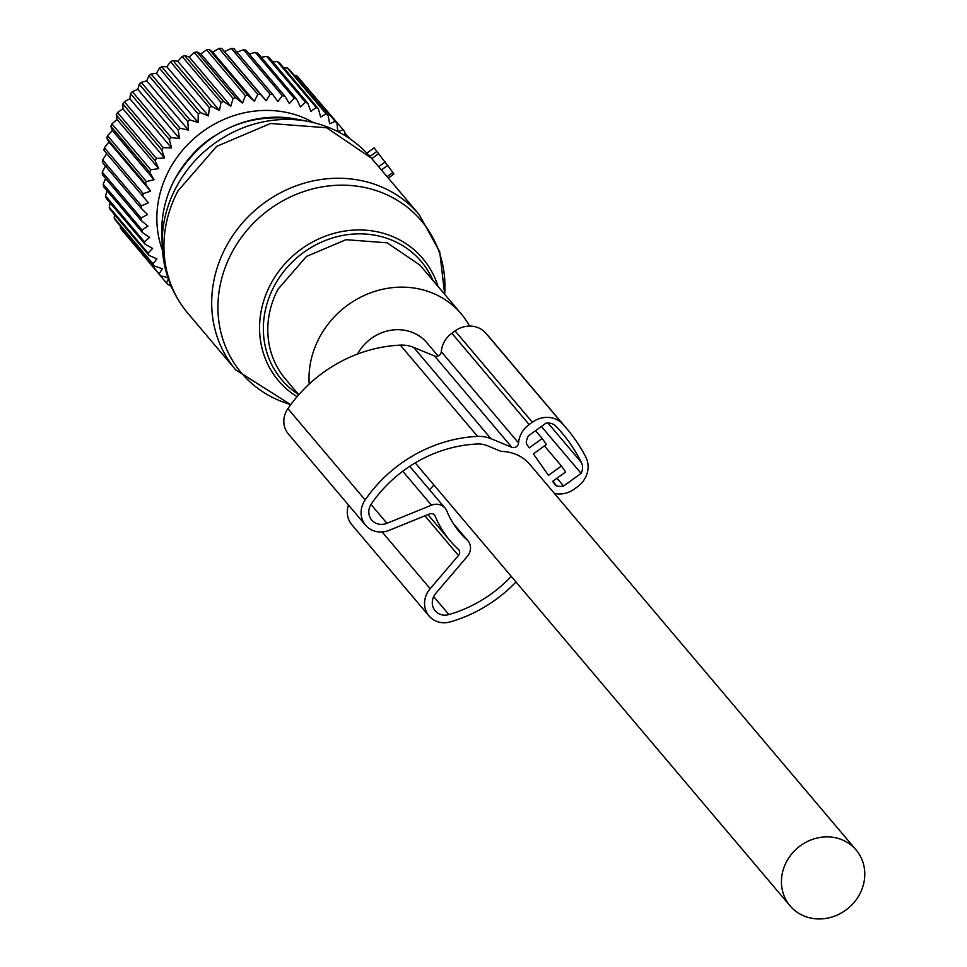 <?xml version="1.0" encoding="UTF-8"?>
<svg xmlns="http://www.w3.org/2000/svg" width="967" height="967" viewBox="0 0 967 967"><rect width="100%" height="100%" fill="white"/><g stroke="black" fill="none" stroke-linecap="round" stroke-linejoin="round"><path stroke-width="1.45" d="M814.299 918.65A43.261 39.369 139.8 0 0 858.345 896.53A43.261 39.369 139.8 0 0 856.133 849.969A43.261 39.369 139.8 0 0 831.922 837.168A43.261 39.369 139.8 0 0 787.887 859.3A43.261 39.369 139.8 0 0 790.087 905.861A43.261 39.369 139.8 0 0 814.299 918.65M438.087 355.977L426.918 342.777A43.261 39.369 139.8 0 0 402.707 329.989A43.261 39.369 139.8 0 0 357.548 354.043M856.133 849.969L529.928 464.511A43.261 39.369 139.8 0 0 505.717 451.71A43.261 39.369 139.8 0 0 501.196 451.42L487.392 445.727A25.638 23.329 139.8 0 0 477.239 443.998A128.176 116.632 139.8 0 0 371.425 503.783A14.42 13.127 139.8 0 0 371.679 520.041A14.42 13.127 139.8 0 0 386.933 523.304L431.5 505.197A12.813 11.664 139.8 0 1 445.062 508.098A12.813 11.664 139.8 0 1 446.79 510.951A96.132 87.477 139.8 0 0 459.772 532.346A96.132 87.477 139.8 0 0 466.988 539.828A12.813 11.664 139.8 0 1 467.955 540.831A12.813 11.664 139.8 0 1 467.315 556.4L435.875 593.267A14.42 13.127 139.8 0 0 435.15 610.793A14.42 13.127 139.8 0 0 448.906 614.577A128.176 116.632 139.8 0 0 511.253 576.368M469.563 326.072A88.118 80.188 139.8 0 0 461.162 313.804A88.118 80.188 139.8 0 0 319.315 337.761A88.118 80.188 139.8 0 0 309.186 384.056M387.078 176.671L392.904 172.452L393.714 173.83M392.904 172.452L374.132 147.842L366.88 153.112L374.132 147.842M371.799 158.6L378.484 153.765M168.874 277.807L160.607 275.813A116.959 106.43 -40.2 0 1 159.168 273.818L162.311 268.729L154.2 265.973A116.959 106.43 -40.2 0 1 153.004 263.822L156.872 258.878L148.991 255.397A116.959 106.43 -40.2 0 1 148.06 253.112L152.629 248.41L145.062 244.216A116.959 106.43 -40.2 0 1 144.409 241.81L149.631 237.435L142.451 232.551A116.959 106.43 -40.2 0 1 142.076 230.073L147.915 226.085L141.194 220.561A116.959 106.43 -40.2 0 1 141.097 218.022L147.504 214.505L141.291 208.388A116.959 106.43 -40.2 0 1 141.496 205.826L148.386 202.828L142.765 196.168A116.959 106.43 -40.2 0 1 143.249 193.618L150.574 191.188L145.582 184.056A116.959 106.43 -40.2 0 1 146.343 181.542L154.031 179.753L149.716 172.199A116.959 106.43 -40.2 0 1 150.743 169.769L158.721 168.645L155.107 160.74A116.959 106.43 -40.2 0 1 156.388 158.407L164.571 157.996L161.707 149.825A116.959 106.43 -40.2 0 1 163.23 147.625L171.522 147.939L169.406 139.586A116.959 106.43 -40.2 0 1 171.159 137.532L179.499 138.595L178.146 130.134A116.959 106.43 -40.2 0 1 180.092 128.273L188.384 130.074L187.791 121.6A116.959 106.43 -40.2 0 1 189.919 119.932L198.078 122.495L198.247 114.07A116.959 106.43 -40.2 0 1 200.52 112.631L208.473 115.931L209.368 107.651A116.959 106.43 -40.2 0 1 211.773 106.455L219.424 110.48L221.032 102.417A116.959 106.43 -40.2 0 1 223.522 101.475L230.811 106.189L233.095 98.429A116.959 106.43 -40.2 0 1 235.658 97.752L242.499 103.118L245.4 95.733A116.959 106.43 -40.2 0 1 247.999 95.334L254.345 101.305L257.814 94.367A116.959 106.43 -40.2 0 1 260.413 94.246L266.191 100.773L270.18 94.343A116.959 106.43 -40.2 0 1 272.742 94.512L277.904 101.535L282.34 95.673L243.503 49.764A116.959 106.43 -40.2 0 1 246.005 50.211L284.854 96.12L289.338 103.578L294.161 98.32A116.959 106.43 -40.2 0 1 296.579 99.045L257.73 53.137A116.959 106.43 139.8 0 0 255.324 52.423L249.196 53.983M236.274 52.339L243.503 49.764M272.742 94.512L233.905 48.616A116.959 106.43 139.8 0 0 231.343 48.447L224.549 51.577L221.564 48.35A116.959 106.43 139.8 0 0 218.977 48.471L212.704 52.109L209.15 49.438A116.959 106.43 139.8 0 0 206.563 49.837L200.87 53.922L196.809 51.855A116.959 106.43 139.8 0 0 194.246 52.52L189.181 56.993L184.685 55.578A116.959 106.43 139.8 0 0 182.183 56.509L177.795 61.284L172.924 60.558A116.959 106.43 139.8 0 0 170.518 61.755L166.832 66.735L161.67 66.735A116.959 106.43 139.8 0 0 159.398 68.174L156.449 73.299L151.07 74.036A116.959 106.43 139.8 0 0 148.942 75.692L146.742 80.877L141.242 82.364A116.959 106.43 139.8 0 0 139.296 84.238L137.858 89.399L132.31 91.635A116.959 106.43 139.8 0 0 130.569 93.678L129.892 98.743L124.38 101.728A116.959 106.43 139.8 0 0 122.857 103.928L122.942 108.8L117.551 112.51A116.959 106.43 139.8 0 0 116.27 114.843L117.08 119.449L111.894 123.861A116.959 106.43 139.8 0 0 110.867 126.302L112.402 130.557L107.494 135.646A116.959 106.43 139.8 0 0 106.745 138.148L108.945 141.992L104.4 147.721A116.959 106.43 139.8 0 0 103.928 150.26L106.757 153.632L102.647 159.93A116.959 106.43 139.8 0 0 102.454 162.48L141.291 208.388M168.343 278.98L166.481 282.993L127.632 236.842M170.712 285.18L168.149 284.794A116.959 106.43 -40.2 0 1 166.481 282.993M162.456 250.272A104.146 94.766 -40.2 0 1 195.975 136.855A104.146 94.766 -40.2 0 1 313.368 122.555M296.579 99.045L300.362 106.866L305.487 102.272A116.959 106.43 -40.2 0 1 307.784 103.251L310.842 111.362L316.185 107.47A116.959 106.43 -40.2 0 1 318.336 108.703L320.645 117.019L326.133 113.852A116.959 106.43 -40.2 0 1 327.462 114.843A116.959 106.43 -40.2 0 1 328.103 115.327L289.254 69.431A116.959 106.43 139.8 0 0 288.613 68.935A116.959 106.43 139.8 0 0 287.284 67.944L283.79 67.883M282.34 95.673A116.959 106.43 -40.2 0 1 284.854 96.12M261.211 57.246L266.65 56.364A116.959 106.43 139.8 0 1 268.935 57.355L307.784 103.251M272.779 61.888L277.348 61.562A116.959 106.43 139.8 0 1 279.487 62.807L318.336 108.703M120.404 226.036L120.331 227.922A116.959 106.43 139.8 0 0 121.769 229.916L160.607 275.813M114.577 214.722L114.166 217.926A116.959 106.43 139.8 0 0 115.351 220.077L154.2 265.973M110.153 202.973L109.223 207.204A116.959 106.43 139.8 0 0 110.153 209.501L148.991 255.397M107.156 190.85L105.56 195.914A116.959 106.43 139.8 0 0 106.213 198.32L145.062 244.216M105.596 178.508L103.227 184.165A116.959 106.43 139.8 0 0 103.602 186.655L142.451 232.551M105.862 165.309L102.26 172.126A116.959 106.43 139.8 0 0 102.345 174.664L141.194 220.561M270.18 94.343L231.343 48.447M257.814 94.367L218.977 48.471M260.413 94.246L221.564 48.35M254.345 101.305L212.704 52.109M247.999 95.334L209.15 49.438M245.4 95.733L206.563 49.837M242.499 103.118L200.87 53.922M235.658 97.752L196.809 51.855M233.095 98.429L194.246 52.52M230.811 106.189L189.181 56.993M223.522 101.475L184.685 55.578M221.032 102.417L182.183 56.509M219.424 110.48L177.795 61.284M211.773 106.455L172.924 60.558M209.368 107.651L170.518 61.755M208.473 115.931L166.832 66.735M200.52 112.631L161.67 66.735M198.247 114.07L159.398 68.174M198.078 122.495L156.449 73.299M189.919 119.932L151.07 74.036M187.791 121.6L148.942 75.692M188.384 130.074L146.742 80.877M180.092 128.273L141.242 82.364M178.146 130.134L139.296 84.238M179.499 138.595L137.858 89.399M171.159 137.532L132.31 91.635M169.406 139.586L130.569 93.678M171.522 147.939L129.892 98.743M163.23 147.625L124.38 101.728M161.707 149.825L122.857 103.928M164.571 157.996L122.942 108.8M156.388 158.407L117.551 112.51M155.107 160.74L116.27 114.843M158.721 168.645L117.08 119.449M150.743 169.769L111.894 123.861M149.716 172.199L110.867 126.302M154.031 179.753L112.402 130.557M146.343 181.542L107.494 135.646M145.582 184.056L106.745 138.148M150.574 191.188L108.945 141.992M143.249 193.618L104.4 147.721M142.765 196.168L103.928 150.26M148.386 202.828L106.757 153.632M141.496 205.826L102.647 159.93M141.097 218.022L102.26 172.126M142.076 230.073L103.227 184.165M144.409 241.81L105.56 195.914M148.06 253.112L109.223 207.204M153.004 263.822L114.166 217.926M159.168 273.818L120.331 227.922M171.727 287.513L169.612 285.011M344.832 135.489L344.82 131.754A116.959 106.43 -40.2 0 0 343.261 129.844L303.771 83.827M328.103 115.327L329.638 123.764L335.186 121.346A116.959 106.43 -40.2 0 1 336.963 123.039L337.749 131.524L343.261 129.844M192.771 154.116A92.929 84.564 -40.2 0 1 213.526 136.552M326.133 113.852L287.284 67.944M316.185 107.47L277.348 61.562M305.487 102.272L266.65 56.364M294.161 98.32L255.324 52.423M266.191 100.773L224.549 51.577M336.963 123.039L298.126 77.142A116.959 106.43 139.8 0 0 296.349 75.438L294.149 75.208M349.691 138.607L344.82 132.854M335.186 121.346L296.349 75.438M533.409 453.861L546.391 444.469L542.209 438.498L529.227 447.878L526.773 444.361A3.203 2.913 139.8 0 1 526.29 442.487A16.028 14.578 139.8 0 1 528.478 435.815L545.968 423.171A12.813 11.664 139.8 0 1 556.17 426.435A177.445 161.465 139.8 0 1 561.875 432.793A177.445 161.465 139.8 0 1 581.409 462.516A12.813 11.664 139.8 0 1 581.094 473.383L563.604 486.038A16.028 14.578 139.8 0 1 556.69 485.954A3.203 2.913 139.8 0 1 555.106 484.878L552.64 481.361L565.622 471.969L561.44 465.997L548.458 475.377L533.409 453.861M566.771 428.647L489.507 337.362A183.851 167.303 139.8 0 0 485.434 332.733A24.03 21.866 139.8 0 0 455.082 330.932L532.346 422.228A24.03 21.866 139.8 0 1 562.697 424.029A183.851 167.303 139.8 0 1 566.771 428.647A183.851 167.303 139.8 0 1 585.784 457.04A24.03 21.866 139.8 0 1 577.492 486.788L574.277 489.121A24.03 21.866 139.8 0 1 554.357 493.375M348.507 505.052A22.434 20.416 139.8 0 0 351.783 524.67L429.034 615.967A22.434 20.416 139.8 0 0 450.429 621.854A136.19 123.921 139.8 0 0 515.991 581.965M455.082 330.932L451.855 333.264A24.03 21.866 139.8 0 0 441.303 351.686A4.811 4.376 139.8 0 1 434.57 356.013L413.658 347.383A33.652 30.618 139.8 0 0 400.326 345.122A136.19 123.921 139.8 0 0 287.9 408.63A22.434 20.416 139.8 0 0 288.311 433.917L365.562 525.214A22.434 20.416 139.8 0 0 389.29 530.291L429.445 513.985A4.811 4.376 139.8 0 1 435.186 516.148A108.945 99.142 139.8 0 0 449.981 540.626A108.945 99.142 139.8 0 0 458.346 549.268A4.811 4.376 139.8 0 1 458.479 555.493L430.158 588.71A22.434 20.416 139.8 0 0 429.034 615.967M429.457 489.665A128.176 116.632 139.8 0 0 433.99 485.071M535.585 430.678L542.209 438.498M451.855 333.264L529.118 424.561L532.346 422.228M529.118 424.561A24.03 21.866 139.8 0 0 518.566 442.971A4.811 4.376 139.8 0 1 511.833 447.298L490.922 438.68A33.652 30.618 139.8 0 0 477.589 436.407A136.19 123.921 139.8 0 0 365.163 499.927A22.434 20.416 139.8 0 0 365.562 525.214M544.421 445.896L561.44 465.997M556.98 478.218L563.604 486.038M541.399 426.483L581.094 473.383M461.162 313.804L419.956 265.115L387.138 242.826L345.993 239.683L306.466 256.448L278.109 289.073A88.118 80.188 139.8 0 0 285.422 378.967L298.767 394.741M433.083 280.635A91.442 83.21 139.8 0 0 356.412 233.905A91.442 83.21 139.8 0 0 274.072 286.377A91.442 83.21 139.8 0 0 298.549 394.488M438.015 286.45A94.536 86.015 139.8 0 0 360.292 229.953A94.536 86.015 139.8 0 0 270.639 284.25A94.536 86.015 139.8 0 0 297.062 396.712M290.825 404.544A117.817 107.204 -40.2 0 1 231.742 252.858A117.817 107.204 -40.2 0 1 363.241 187.211A117.817 107.204 -40.2 0 1 444.675 294.319L439.731 251.807L419.195 214.601A120.162 109.344 139.8 0 0 225.77 247.274A120.162 109.344 139.8 0 0 235.73 369.853L290.729 404.677M308.582 121.516A118.53 107.857 139.8 0 0 176.067 187.513A118.53 107.857 139.8 0 0 162.214 245.388L161.864 232.878A108.872 99.069 139.8 0 1 174.58 179.717A108.872 99.069 139.8 0 1 296.313 119.098L308.582 121.516C333.82 126.665 354.756 138.885 371.425 158.165L326.677 127.777L270.567 123.486L216.668 146.355L178.013 190.837A120.162 109.344 139.8 0 0 187.973 313.417L235.73 369.853M381.409 169.962L387.888 165.284M378.665 166.711L385.35 161.876M369.95 156.461L376.876 151.456M485.434 332.733L562.697 424.029M382.122 531.947L430.158 588.71M424.912 515.822L458.479 555.493M433.579 514.251L435.186 516.148M287.9 408.63L365.163 499.927M400.326 345.122L477.589 436.407M413.658 347.383L490.922 438.68M434.57 356.013L511.833 447.298M441.303 351.686L518.566 442.971M370.99 504.448L386.933 523.304M402.755 471.231L431.5 505.197M453.583 523.993L466.988 539.828M433.7 596.603L448.906 614.577M552.737 481.288L556.69 485.954M547.975 423.014L581.409 462.516M415.218 462.891L790.087 905.861M371.425 158.165L419.195 214.601M388.299 178.109L393.92 174.036M187.973 313.417C171.715 293.799 163.133 271.111 162.214 245.388M296.313 119.098C243.793 112.402 203.227 132.552 174.604 179.524C165.671 196.591 161.429 214.372 161.864 232.878M427.946 514.589L449.981 540.626M409.718 466.336L445.062 508.098M453.221 523.425L467.955 540.831"/></g></svg>
